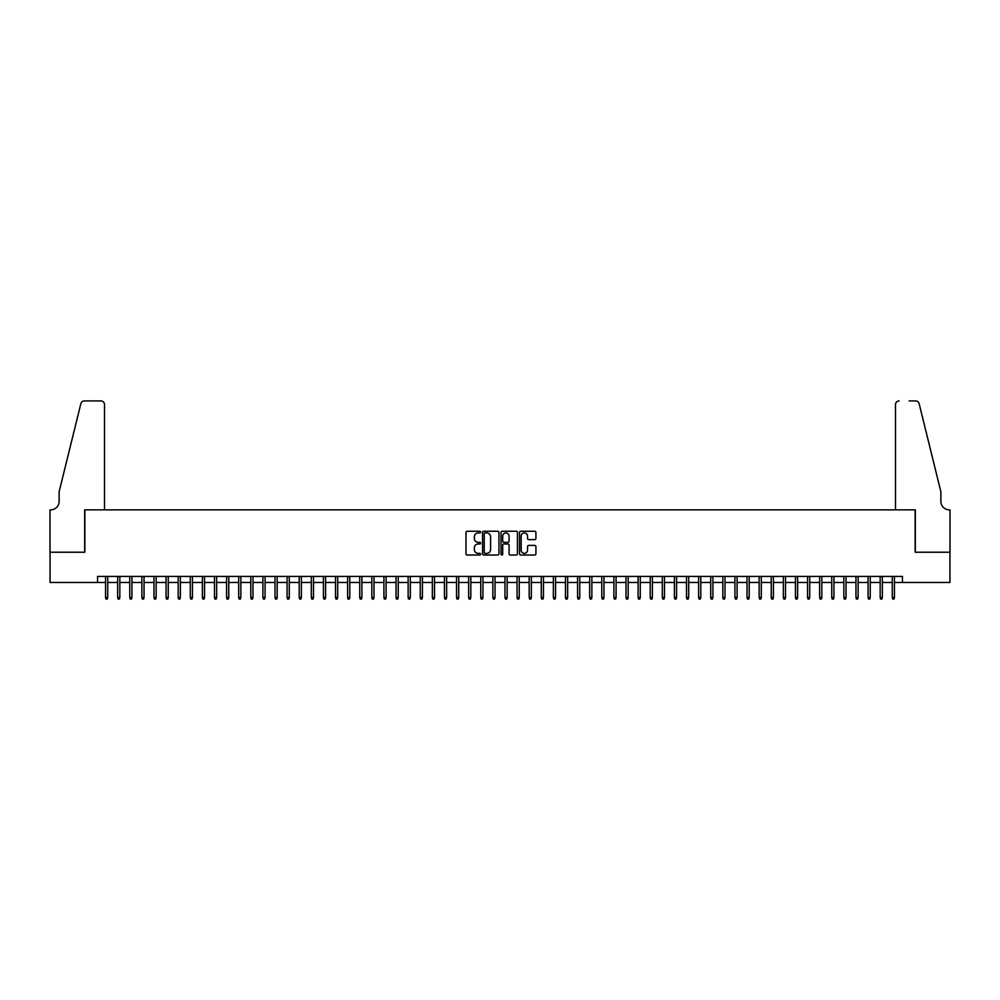 <?xml version="1.0" encoding="UTF-8"?>
<svg xmlns="http://www.w3.org/2000/svg" width="1000" height="1000" viewBox="0 0 1000 1000"><rect width="100%" height="100%" fill="white"/><g stroke="black" fill="none" stroke-linecap="round" stroke-linejoin="round"><path stroke-width="1.5" d="M480.637 532.1A0.838 0.838 0 0 0 479.8 531.263L467.175 531.263A1.188 1.188 0 0 0 465.988 532.45L465.988 553.837A1.188 1.188 0 0 0 467.175 555.025L479.8 555.025A0.838 0.838 0 0 0 480.637 554.2A0.838 0.838 0 0 0 479.8 553.362L478.175 553.362A3.8 3.8 0 0 1 474.363 549.562L474.363 547.788A3.8 3.8 0 0 1 478.175 543.975L479.8 543.975A0.838 0.838 0 0 0 480.637 543.15A0.838 0.838 0 0 0 479.8 542.312L478.175 542.312A3.8 3.8 0 0 1 474.363 538.513L474.363 536.737A3.8 3.8 0 0 1 478.175 532.925L479.8 532.925A0.838 0.838 0 0 0 480.637 532.1M534.725 539.637A1.188 1.188 0 0 0 535.913 538.45L535.913 532.45A1.188 1.188 0 0 0 534.725 531.263L520.7 531.263A1.188 1.188 0 0 0 519.513 532.45L519.513 553.837A1.188 1.188 0 0 0 520.7 555.025L534.725 555.025A1.188 1.188 0 0 0 535.913 553.837L535.913 546.587A1.188 1.188 0 0 0 534.725 545.4L528.725 545.4A1.188 1.188 0 0 0 527.537 546.587L527.537 550.188A3.175 3.175 0 0 1 524.35 553.362A3.175 3.175 0 0 1 521.175 550.188L521.175 536.112A3.175 3.175 0 0 1 524.35 532.925A3.175 3.175 0 0 1 527.537 536.112L527.537 538.45A1.188 1.188 0 0 0 528.725 539.637L534.725 539.637M97.562 582.487L50.062 582.487L50.062 552.225L84.862 552.225L84.862 509.862L915.138 509.862L915.138 552.225L949.938 552.225L949.938 582.487L902.438 582.487L902.438 576.438L97.562 576.438L97.562 582.487L105.55 582.487M498.963 532.45A1.188 1.188 0 0 0 497.775 531.263L483.75 531.263A1.188 1.188 0 0 0 482.562 532.45L482.562 553.837A1.188 1.188 0 0 0 483.75 555.025L497.775 555.025A1.188 1.188 0 0 0 498.963 553.837L498.963 532.45M502.225 531.263L516.25 531.263A1.188 1.188 0 0 1 517.438 532.45L517.438 553.837A1.188 1.188 0 0 1 516.25 555.025L510.25 555.025A1.188 1.188 0 0 1 509.062 553.837L509.062 545.163A1.188 1.188 0 0 0 507.875 543.975L503.888 543.975A1.188 1.188 0 0 0 502.7 545.163L502.7 554.2A0.838 0.838 0 0 1 501.875 555.025A0.838 0.838 0 0 1 501.037 554.2L501.037 532.45A1.188 1.188 0 0 1 502.225 531.263M107.737 582.487L117.662 582.487M119.838 582.487L129.762 582.487M131.938 582.487L141.862 582.487M144.037 582.487L153.963 582.487M156.15 582.487L166.075 582.487M168.25 582.487L178.175 582.487M180.35 582.487L190.275 582.487M192.45 582.487L202.375 582.487M204.562 582.487L214.488 582.487M216.663 582.487L226.588 582.487M228.762 582.487L238.688 582.487M240.863 582.487L250.787 582.487M252.975 582.487L262.9 582.487M265.075 582.487L275 582.487M277.175 582.487L287.1 582.487M289.288 582.487L299.212 582.487M301.388 582.487L311.312 582.487M313.488 582.487L323.413 582.487M325.588 582.487L335.513 582.487M337.7 582.487L347.625 582.487M349.8 582.487L359.725 582.487M361.9 582.487L371.825 582.487M374 582.487L383.925 582.487M386.112 582.487L396.037 582.487M398.212 582.487L408.137 582.487M410.312 582.487L420.238 582.487M422.413 582.487L432.337 582.487M434.525 582.487L444.45 582.487M446.625 582.487L456.55 582.487M458.725 582.487L468.65 582.487M470.825 582.487L480.75 582.487M482.938 582.487L492.863 582.487M495.037 582.487L504.963 582.487M507.137 582.487L517.062 582.487M519.25 582.487L529.175 582.487M531.35 582.487L541.275 582.487M543.45 582.487L553.375 582.487M555.55 582.487L565.475 582.487M567.663 582.487L577.587 582.487M579.763 582.487L589.688 582.487M591.862 582.487L601.788 582.487M603.962 582.487L613.888 582.487M616.075 582.487L626 582.487M628.175 582.487L638.1 582.487M640.275 582.487L650.2 582.487M652.375 582.487L662.3 582.487M664.488 582.487L674.412 582.487M676.587 582.487L686.513 582.487M688.688 582.487L698.612 582.487M700.788 582.487L710.713 582.487M712.9 582.487L722.825 582.487M725 582.487L734.925 582.487M737.1 582.487L747.025 582.487M749.212 582.487L759.137 582.487M761.312 582.487L771.237 582.487M773.413 582.487L783.337 582.487M785.512 582.487L795.438 582.487M797.625 582.487L807.55 582.487M809.725 582.487L819.65 582.487M821.825 582.487L831.75 582.487M833.925 582.487L843.85 582.487M846.038 582.487L855.962 582.487M858.138 582.487L868.062 582.487M870.238 582.487L880.163 582.487M882.337 582.487L892.262 582.487M894.45 582.487L902.438 582.487M485.062 532.925A0.838 0.838 0 0 0 484.225 533.763L484.225 552.537A0.838 0.838 0 0 0 485.062 553.362L486.788 553.362A3.8 3.8 0 0 0 490.588 549.562L490.588 536.737A3.8 3.8 0 0 0 486.788 532.925L485.062 532.925M509.062 536.163A3.175 3.175 0 0 0 505.875 532.987A3.175 3.175 0 0 0 502.7 536.163L502.7 541.125A1.188 1.188 0 0 0 503.888 542.312L507.875 542.312A1.188 1.188 0 0 0 509.062 541.125L509.062 536.163M105.55 597.487L106.037 599.062L107.25 599.062L107.737 597.487L105.55 597.487L105.55 576.438M107.737 597.487L107.737 576.438M104.525 509.862L104.525 404.562A3.625 3.625 0 0 0 100.9 400.938L84.375 400.938A3.625 3.625 0 0 0 80.85 403.7L59.138 491.712L59.138 501.388A8.475 8.475 0 0 1 50.663 509.862L50 509.862L50 552.225L84.675 552.225L84.675 509.862L104.525 509.862L104.525 404.562C104.3 402.375 103.088 401.163 100.9 400.938L90.85 400.938M80.85 403.7C81.775 401.7 81.775 401.7 80.85 403.7C81.775 401.7 81.775 401.7 80.85 403.7M59.138 501.388A8.475 8.475 0 0 1 50.663 509.862M895.475 509.862L895.475 404.562L895.475 509.862L915.325 509.862L915.325 552.225L950 552.225L950 509.862L949.338 509.862A8.475 8.475 0 0 1 940.863 501.388A8.475 8.475 0 0 0 949.338 509.862M934.2 464.725L919.15 403.7L940.863 491.712L940.863 501.388M909.15 400.938L915.625 400.938A3.625 3.625 0 0 1 919.15 403.7C918.225 401.7 918.225 401.7 919.15 403.7C918.225 401.7 918.225 401.7 919.15 403.7M899.1 400.938A3.625 3.625 0 0 0 895.475 404.562C895.7 402.375 896.912 401.163 899.1 400.938M117.662 597.487L118.138 599.062L119.35 599.062L119.838 597.487L117.662 597.487L117.662 576.438M119.838 597.487L119.838 576.438M129.762 597.487L130.25 599.062L131.45 599.062L131.938 597.487L129.762 597.487L129.762 576.438M131.938 597.487L131.938 576.438M141.862 597.487L142.35 599.062L143.562 599.062L144.037 597.487L141.862 597.487L141.862 576.438M144.037 597.487L144.037 576.438M153.963 597.487L154.45 599.062L155.662 599.062L156.15 597.487L153.963 597.487L153.963 576.438M156.15 597.487L156.15 576.438M166.075 597.487L166.55 599.062L167.763 599.062L168.25 597.487L166.075 597.487L166.075 576.438M168.25 597.487L168.25 576.438M178.175 597.487L178.663 599.062L179.862 599.062L180.35 597.487L178.175 597.487L178.175 576.438M180.35 597.487L180.35 576.438M190.275 597.487L190.763 599.062L191.975 599.062L192.45 597.487L190.275 597.487L190.275 576.438M192.45 597.487L192.45 576.438M202.375 597.487L202.862 599.062L204.075 599.062L204.562 597.487L202.375 597.487L202.375 576.438M204.562 597.487L204.562 576.438M214.488 597.487L214.963 599.062L216.175 599.062L216.663 597.487L214.488 597.487L214.488 576.438M216.663 597.487L216.663 576.438M226.588 597.487L227.075 599.062L228.287 599.062L228.762 597.487L226.588 597.487L226.588 576.438M228.762 597.487L228.762 576.438M238.688 597.487L239.175 599.062L240.387 599.062L240.863 597.487L238.688 597.487L238.688 576.438M240.863 597.487L240.863 576.438M250.787 597.487L251.275 599.062L252.488 599.062L252.975 597.487L250.787 597.487L250.787 576.438M252.975 597.487L252.975 576.438M262.9 597.487L263.375 599.062L264.587 599.062L265.075 597.487L262.9 597.487L262.9 576.438M265.075 597.487L265.075 576.438M275 597.487L275.487 599.062L276.7 599.062L277.175 597.487L275 597.487L275 576.438M277.175 597.487L277.175 576.438M287.1 597.487L287.587 599.062L288.8 599.062L289.288 597.487L287.1 597.487L287.1 576.438M289.288 597.487L289.288 576.438M299.212 597.487L299.688 599.062L300.9 599.062L301.388 597.487L299.212 597.487L299.212 576.438M301.388 597.487L301.388 576.438M311.312 597.487L311.8 599.062L313 599.062L313.488 597.487L311.312 597.487L311.312 576.438M313.488 597.487L313.488 576.438M323.413 597.487L323.9 599.062L325.112 599.062L325.588 597.487L323.413 597.487L323.413 576.438M325.588 597.487L325.588 576.438M335.513 597.487L336 599.062L337.212 599.062L337.7 597.487L335.513 597.487L335.513 576.438M337.7 597.487L337.7 576.438M347.625 597.487L348.1 599.062L349.312 599.062L349.8 597.487L347.625 597.487L347.625 576.438M349.8 597.487L349.8 576.438M359.725 597.487L360.213 599.062L361.413 599.062L361.9 597.487L359.725 597.487L359.725 576.438M361.9 597.487L361.9 576.438M371.825 597.487L372.312 599.062L373.525 599.062L374 597.487L371.825 597.487L371.825 576.438M374 597.487L374 576.438M383.925 597.487L384.412 599.062L385.625 599.062L386.112 597.487L383.925 597.487L383.925 576.438M386.112 597.487L386.112 576.438M396.037 597.487L396.512 599.062L397.725 599.062L398.212 597.487L396.037 597.487L396.037 576.438M398.212 597.487L398.212 576.438M408.137 597.487L408.625 599.062L409.825 599.062L410.312 597.487L408.137 597.487L408.137 576.438M410.312 597.487L410.312 576.438M420.238 597.487L420.725 599.062L421.938 599.062L422.413 597.487L420.238 597.487L420.238 576.438M422.413 597.487L422.413 576.438M432.337 597.487L432.825 599.062L434.038 599.062L434.525 597.487L432.337 597.487L432.337 576.438M434.525 597.487L434.525 576.438M444.45 597.487L444.925 599.062L446.138 599.062L446.625 597.487L444.45 597.487L444.45 576.438M446.625 597.487L446.625 576.438M456.55 597.487L457.038 599.062L458.237 599.062L458.725 597.487L456.55 597.487L456.55 576.438M458.725 597.487L458.725 576.438M468.65 597.487L469.137 599.062L470.35 599.062L470.825 597.487L468.65 597.487L468.65 576.438M470.825 597.487L470.825 576.438M480.75 597.487L481.238 599.062L482.45 599.062L482.938 597.487L480.75 597.487L480.75 576.438M482.938 597.487L482.938 576.438M492.863 597.487L493.338 599.062L494.55 599.062L495.037 597.487L492.863 597.487L492.863 576.438M495.037 597.487L495.037 576.438M504.963 597.487L505.45 599.062L506.662 599.062L507.137 597.487L504.963 597.487L504.963 576.438M507.137 597.487L507.137 576.438M517.062 597.487L517.55 599.062L518.763 599.062L519.25 597.487L517.062 597.487L517.062 576.438M519.25 597.487L519.25 576.438M529.175 597.487L529.65 599.062L530.862 599.062L531.35 597.487L529.175 597.487L529.175 576.438M531.35 597.487L531.35 576.438M541.275 597.487L541.763 599.062L542.962 599.062L543.45 597.487L541.275 597.487L541.275 576.438M543.45 597.487L543.45 576.438M553.375 597.487L553.862 599.062L555.075 599.062L555.55 597.487L553.375 597.487L553.375 576.438M555.55 597.487L555.55 576.438M565.475 597.487L565.962 599.062L567.175 599.062L567.663 597.487L565.475 597.487L565.475 576.438M567.663 597.487L567.663 576.438M577.587 597.487L578.062 599.062L579.275 599.062L579.763 597.487L577.587 597.487L577.587 576.438M579.763 597.487L579.763 576.438M589.688 597.487L590.175 599.062L591.375 599.062L591.862 597.487L589.688 597.487L589.688 576.438M591.862 597.487L591.862 576.438M601.788 597.487L602.275 599.062L603.488 599.062L603.962 597.487L601.788 597.487L601.788 576.438M603.962 597.487L603.962 576.438M613.888 597.487L614.375 599.062L615.588 599.062L616.075 597.487L613.888 597.487L613.888 576.438M616.075 597.487L616.075 576.438M626 597.487L626.475 599.062L627.688 599.062L628.175 597.487L626 597.487L626 576.438M628.175 597.487L628.175 576.438M638.1 597.487L638.587 599.062L639.788 599.062L640.275 597.487L638.1 597.487L638.1 576.438M640.275 597.487L640.275 576.438M650.2 597.487L650.688 599.062L651.9 599.062L652.375 597.487L650.2 597.487L650.2 576.438M652.375 597.487L652.375 576.438M662.3 597.487L662.788 599.062L664 599.062L664.488 597.487L662.3 597.487L662.3 576.438M664.488 597.487L664.488 576.438M674.412 597.487L674.887 599.062L676.1 599.062L676.587 597.487L674.412 597.487L674.412 576.438M676.587 597.487L676.587 576.438M686.513 597.487L687 599.062L688.2 599.062L688.688 597.487L686.513 597.487L686.513 576.438M688.688 597.487L688.688 576.438M698.612 597.487L699.1 599.062L700.312 599.062L700.788 597.487L698.612 597.487L698.612 576.438M700.788 597.487L700.788 576.438M710.713 597.487L711.2 599.062L712.412 599.062L712.9 597.487L710.713 597.487L710.713 576.438M712.9 597.487L712.9 576.438M722.825 597.487L723.3 599.062L724.513 599.062L725 597.487L722.825 597.487L722.825 576.438M725 597.487L725 576.438M734.925 597.487L735.413 599.062L736.625 599.062L737.1 597.487L734.925 597.487L734.925 576.438M737.1 597.487L737.1 576.438M747.025 597.487L747.513 599.062L748.725 599.062L749.212 597.487L747.025 597.487L747.025 576.438M749.212 597.487L749.212 576.438M759.137 597.487L759.613 599.062L760.825 599.062L761.312 597.487L759.137 597.487L759.137 576.438M761.312 597.487L761.312 576.438M771.237 597.487L771.712 599.062L772.925 599.062L773.413 597.487L771.237 597.487L771.237 576.438M773.413 597.487L773.413 576.438M783.337 597.487L783.825 599.062L785.037 599.062L785.512 597.487L783.337 597.487L783.337 576.438M785.512 597.487L785.512 576.438M795.438 597.487L795.925 599.062L797.138 599.062L797.625 597.487L795.438 597.487L795.438 576.438M797.625 597.487L797.625 576.438M807.55 597.487L808.025 599.062L809.237 599.062L809.725 597.487L807.55 597.487L807.55 576.438M809.725 597.487L809.725 576.438M819.65 597.487L820.138 599.062L821.338 599.062L821.825 597.487L819.65 597.487L819.65 576.438M821.825 597.487L821.825 576.438M831.75 597.487L832.237 599.062L833.45 599.062L833.925 597.487L831.75 597.487L831.75 576.438M833.925 597.487L833.925 576.438M843.85 597.487L844.338 599.062L845.55 599.062L846.038 597.487L843.85 597.487L843.85 576.438M846.038 597.487L846.038 576.438M855.962 597.487L856.438 599.062L857.65 599.062L858.138 597.487L855.962 597.487L855.962 576.438M858.138 597.487L858.138 576.438M868.062 597.487L868.55 599.062L869.75 599.062L870.238 597.487L868.062 597.487L868.062 576.438M870.238 597.487L870.238 576.438M880.163 597.487L880.65 599.062L881.862 599.062L882.337 597.487L880.163 597.487L880.163 576.438M882.337 597.487L882.337 576.438M892.262 597.487L892.75 599.062L893.962 599.062L894.45 597.487L892.262 597.487L892.262 576.438M894.45 597.487L894.45 576.438"/></g></svg>
